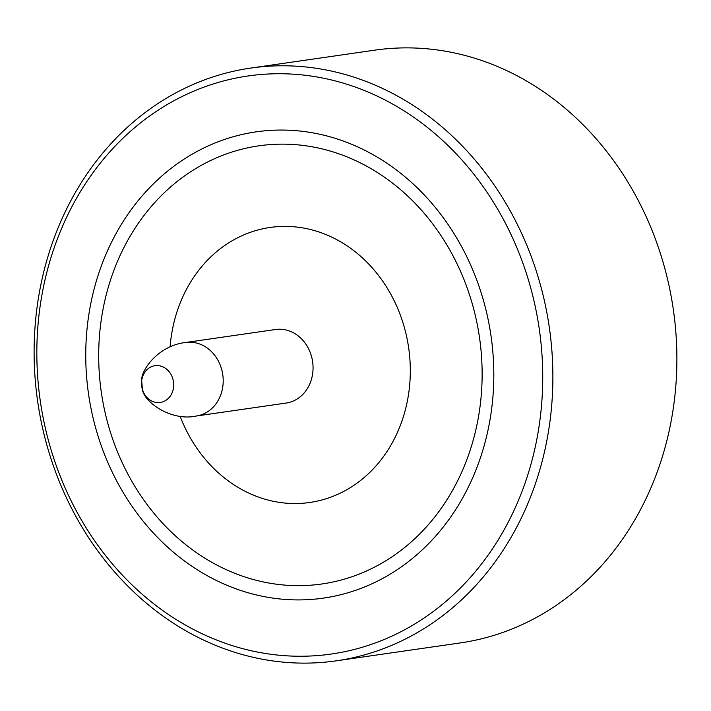 <?xml version="1.0" encoding="UTF-8"?>
<svg xmlns="http://www.w3.org/2000/svg" width="711" height="711" viewBox="0 0 711 711"><rect width="100%" height="100%" fill="white"/><g stroke="black" fill="none" stroke-linecap="round" stroke-linejoin="round"><path stroke-width="1.07" d="M336.285 660.83L460.293 642.922A299.447 258.484 -98.2 0 0 674.775 396.898A299.447 258.484 -98.2 0 0 374.715 50.17L250.707 68.078A299.447 258.484 81.8 0 1 550.767 414.797A299.447 258.484 81.8 0 1 336.285 660.83A299.447 258.484 81.8 0 1 36.225 314.102A299.447 258.484 81.8 0 1 250.707 68.078M38.892 315.888A292.017 252.067 -98.2 0 0 257.578 652.076A292.017 252.067 -98.2 0 0 540.671 414.086A292.017 252.067 -98.2 0 0 321.985 77.899A292.017 252.067 -98.2 0 0 38.892 315.888M315.755 133.419A235.545 203.319 81.8 0 1 492.154 404.595A235.545 203.319 81.8 0 1 263.808 596.556A235.545 203.319 81.8 0 1 87.409 325.38A235.545 203.319 81.8 0 1 315.755 133.419M185.713 342.48L275.566 329.504A37.15 32.066 81.8 0 1 284.969 329.753A37.15 32.066 81.8 0 1 312.796 372.52A37.15 32.066 81.8 0 1 286.186 403.048L196.334 416.015C170.916 421.632 143.826 401.768 142.413 389.512L141.649 380.349C141.222 369.409 158.855 345.404 185.713 342.48A37.15 32.066 81.8 0 1 222.943 385.495A37.15 32.066 81.8 0 1 196.334 416.015M173.564 387.193A18.575 16.033 81.8 0 1 155.558 402.337A18.575 16.033 81.8 0 1 141.649 380.945A18.575 16.033 81.8 0 1 159.655 365.81A18.575 16.033 81.8 0 1 173.564 387.193M266.012 582.496A221.334 191.055 81.8 0 1 100.251 327.682A221.334 191.055 81.8 0 1 314.822 147.301A221.334 191.055 81.8 0 1 480.574 402.115A221.334 191.055 81.8 0 1 266.012 582.496M170.089 346.941A138.938 119.928 81.8 0 1 305.286 228.373A138.938 119.928 81.8 0 1 409.332 388.322A138.938 119.928 81.8 0 1 274.642 501.557A138.938 119.928 81.8 0 1 180.079 416.157"/></g></svg>
